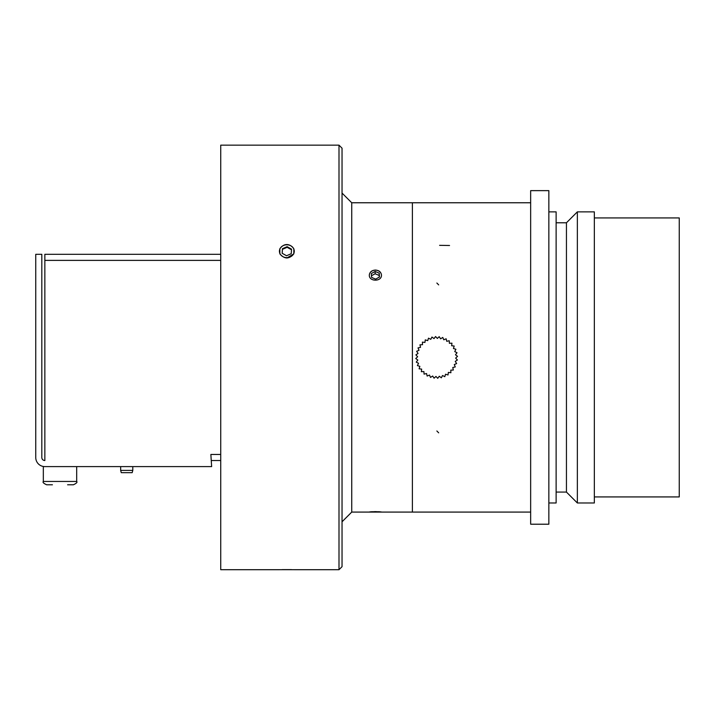 <?xml version="1.0" encoding="UTF-8"?>
<svg xmlns="http://www.w3.org/2000/svg" width="715" height="715" viewBox="0 0 715 715"><rect width="100%" height="100%" fill="white"/><g stroke="black" fill="none" stroke-linecap="round" stroke-linejoin="round"><path stroke-width="1.07" d="M220.729 454.463L210.862 454.463L211.64 466.6L44.848 466.6A9.098 9.098 0 0 1 35.75 457.502L35.75 254.317L41.819 254.317L41.819 457.502A3.03 3.03 0 0 0 44.848 460.531L44.848 254.317L220.729 254.317L220.729 569.703L279.261 569.703M220.729 260.385L44.848 260.385M373.623 512.083L369.324 511.976L375.393 511.627L381.453 511.976L377.154 512.083L351.735 512.083L351.735 202.765L351.735 512.083L342.038 521.789M342.038 148.184L342.038 566.673L338.999 569.703L338.999 145.154L342.038 148.184M338.999 145.154L220.729 145.154L220.729 254.317M282.157 569.614L291.532 569.614M294.419 569.703L338.999 569.703M279.851 253.843C284.516 259.286 289.182 259.286 293.829 253.843L293.829 248.757C290.567 244.074 284.579 242.287 279.851 248.757L279.851 253.843M293.829 253.843L286.84 258.026M280.012 248.731A7.409 6.417 0 0 0 283.363 256.882A7.409 6.417 0 0 0 293.052 254.728A7.409 6.417 0 0 0 290.317 245.54A7.409 6.417 0 0 0 280.012 248.731M294.41 569.694L279.27 569.694M291.532 249.16L291.237 253.7L286.554 255.756L282.157 253.271L282.443 248.722L287.135 246.675L291.532 249.16M220.729 460.531L211.64 460.531M282.193 253.289L282.443 249.338L287.135 247.31L291.488 249.75M282.443 248.722L282.443 249.338M287.135 246.675L287.135 247.31M44.848 466.6L43.329 466.6L43.329 481.454L76.693 481.454L76.693 466.6L76.693 481.454C77.551 482.268 76.442 483.376 73.35 484.788L67.594 484.788M46.663 484.788C43.579 483.376 42.471 482.268 43.329 481.454C42.471 482.268 43.579 483.376 46.663 484.788L52.427 484.788M371.469 275.749L375.152 273.756L379.209 275.472L379.308 277.107M381.453 275.195A6.069 5.139 -0 0 0 375.393 270.154A6.069 5.139 -0 0 0 369.324 275.204M375.634 279.136L371.577 277.393L371.335 273.541L375.152 271.441L379.209 273.184L379.451 277.036L375.634 279.136M375.152 271.441L375.152 273.756M379.209 273.184L379.209 275.472M370.442 511.806L380.335 511.806M379.433 511.743L371.523 511.725M375.393 270.056C379.075 270.342 381.095 272.031 381.453 275.123C381.837 281.817 368.958 281.826 369.324 275.132C369.682 272.031 371.702 270.342 375.393 270.056M455.652 358.108L457.537 356.347L455.482 354.792L457.028 352.736L454.74 351.566L455.902 349.269L453.444 348.509L454.195 346.042L451.639 345.729L451.952 343.173L449.378 343.307L449.243 340.733L446.732 341.305L446.151 338.794L443.783 339.804L442.773 337.426L440.619 338.83L439.207 336.667L437.33 338.427L435.569 336.542L434.014 338.597L431.958 337.042L430.788 339.339L428.491 338.168L427.731 340.635L425.264 339.884L424.951 342.431L422.395 342.119L422.529 344.693L419.955 344.827L420.527 347.338L418.016 347.919L419.026 350.287L416.648 351.297L418.052 353.46L415.889 354.863L417.649 356.749L415.764 358.51L417.819 360.056L416.264 362.121L418.561 363.292L417.39 365.588L419.857 366.339L419.106 368.806L421.653 369.119L421.35 371.684L423.915 371.55L424.049 374.124L426.56 373.543L427.141 376.054L429.509 375.053L430.519 377.422L432.682 376.019L434.085 378.181L435.971 376.43L437.732 378.315L439.278 376.26L441.343 377.806L442.514 375.518L444.81 376.68L445.561 374.222L448.028 374.973L448.341 372.417L450.906 372.73L450.772 370.156L453.346 370.021L452.765 367.51L455.276 366.929L454.275 364.561L456.644 363.551L455.241 361.397L457.403 359.994L455.652 358.108M377.154 512.083L530.655 512.083L412.385 512.083L412.385 202.765L412.385 512.083L379.978 512.083M530.655 524.211L530.655 190.637L548.852 190.637L548.852 524.211L530.655 524.211M548.852 211.863L556.127 211.863L556.127 502.985L548.852 502.985M556.127 222.785L566.441 222.785L566.441 492.072L556.127 492.072M566.441 492.072L577.354 502.985L577.354 211.863L566.441 222.785M577.354 211.863L594.344 211.863L594.344 502.985L577.354 502.985M594.344 217.932L679.25 217.932L679.25 496.925L594.344 496.925M120.656 470.399L121.264 472.66L132.186 472.66L132.793 470.399L132.793 466.6L132.793 470.399L120.656 470.399L120.656 466.6M439.6 245.334L449.538 245.495M436.865 430.984L438.67 432.834M436.865 283.033L438.67 284.883M351.735 202.765L530.655 202.765L351.735 202.765L342.038 193.068M76.693 481.454C77.551 482.268 76.442 483.376 73.35 484.788M351.735 512.083L370.808 512.083"/></g></svg>
